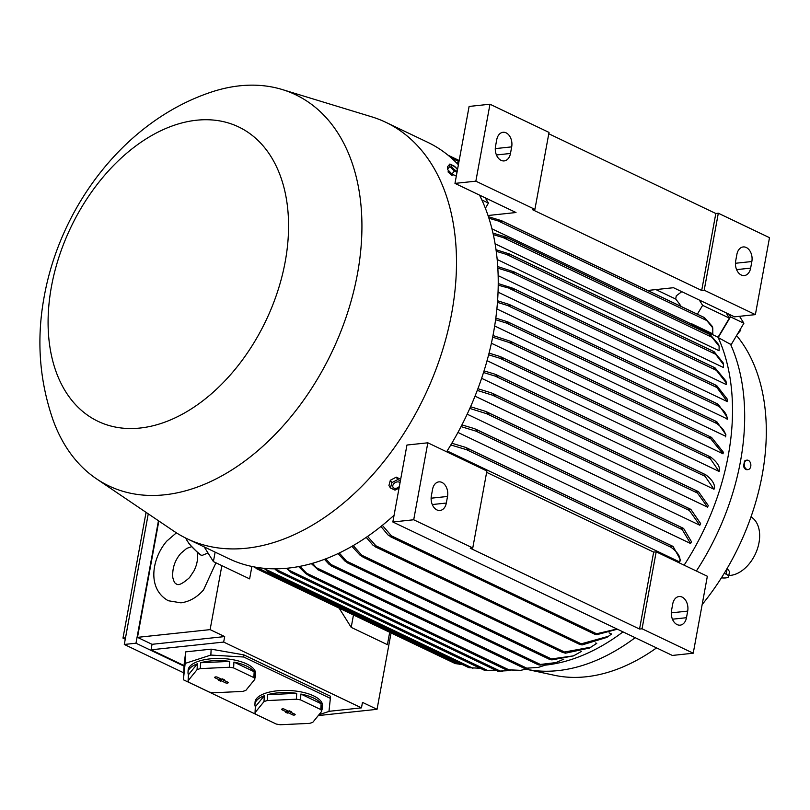 <?xml version="1.0" encoding="UTF-8"?>
<svg xmlns="http://www.w3.org/2000/svg" width="810" height="810" viewBox="0 0 810 810"><rect width="100%" height="100%" fill="white"/><g stroke="black" fill="none" stroke-linecap="round" stroke-linejoin="round"><path stroke-width="1.21" d="M208.018 553.007L201.72 555.549L198.855 553.848M185.753 538.093A20.392 5.923 41.1 0 0 186.452 539.531A20.392 5.923 41.1 0 0 201.72 555.549M251.9 566.453L249.622 578.877L213.394 561.593L204.201 546.912M353.464 614.982L351.196 627.375L339.147 608.148M389.691 632.276L387.413 644.669L351.196 627.375M215.136 552.137L213.394 561.593M526.378 669.273A205.082 135.918 -64.5 0 0 558.009 670.609A205.082 135.918 -64.5 0 0 635.162 637.683M526.368 669.273L554.506 675.307A198.085 131.291 -64.5 0 0 585.995 676.796A198.085 131.291 -64.5 0 0 656.556 647.889M702.169 604.533A198.085 131.291 -64.5 0 0 762.23 474.802A198.085 131.291 -64.5 0 0 736.584 335.542M728.818 575.495A32.046 21.242 -64.5 0 0 759 542.73A32.046 21.242 -64.5 0 0 751.002 516.871M727.117 568.468L729.537 571.577L728.615 576.598A9.325 2.632 -169.6 0 0 726.135 574.199L724.231 573.298M721.396 577.854A9.325 2.632 -169.6 0 0 725.75 577.915A9.325 2.632 -169.6 0 0 728.615 576.598M730.499 316.862L743.884 323.251L731.157 344.675L718.197 337.557L730.499 316.862L728.777 314.108M696.367 571.02A205.082 135.918 -64.5 0 0 730.478 344.108M747.63 469.608A4.759 3.301 -96.1 0 1 747.215 469.689A4.759 3.301 -96.1 0 1 743.58 466.135L744.481 461.224A4.759 3.301 -96.1 0 1 746.212 460.232A4.759 3.301 -96.1 0 1 746.638 460.222M744.339 463.34A4.759 3.301 83.9 0 0 748.055 469.597A4.759 3.301 83.9 0 0 750.759 466.408A4.759 3.301 83.9 0 0 747.043 460.141A4.759 3.301 83.9 0 0 744.339 463.34M737.454 334.074L740.735 330.318L740.694 328.617M739.915 329.923L740.735 330.318M743.884 323.251L739.54 316.315M221.859 565.633L210.114 629.623L224.684 636.579L223.671 642.077L361.473 707.859L362.475 702.371L377.045 709.317L391.068 632.934M184.103 665.597L151.045 649.812L152.047 644.314L137.487 637.359L210.114 629.623M137.487 637.359L158.841 521.002M158.456 520.749L135.979 643.221L184.072 666.174M183.738 672.837L124.294 644.456L135.979 643.221M124.294 644.456L148.26 513.854M297.675 723.927L291.357 724.221M125.256 639.191L122.988 638.108L125.509 637.845M122.988 638.108L146.063 512.365M318.269 715.574L377.045 709.317M328.971 711.322L361.473 707.859M151.045 649.812L223.671 642.077M330.358 698.362L330.46 696.225L243.85 654.875L211.147 649.154L185.713 651.868L184.194 663.765L183.384 679.772L185.136 663.42L210.853 655.067L243.739 657.011L330.358 698.362L328.961 711.453L318.998 714.683M262.258 717.376L183.384 679.772M321.742 711.301L322.036 705.439A33.787 13.476 2.9 0 1 322.431 707.798L322.542 705.662A33.787 13.476 -177.1 0 0 313.652 695.891A33.787 13.476 -177.1 0 0 276.858 690.839A33.787 13.476 -177.1 0 0 255.049 702.27L254.937 704.406A33.787 13.476 2.9 0 1 264.293 695.749L263.999 701.612L255.039 712.638A33.787 13.476 -177.1 0 0 255.99 714.379L276.22 724.039A33.787 13.476 -177.1 0 0 280.382 724.737L309.572 723.37A33.787 13.476 -177.1 0 0 312.781 722.328L321.742 711.301A33.787 13.476 -177.1 0 0 320.79 709.56L300.561 699.901A33.787 13.476 -177.1 0 0 296.399 699.202L267.209 700.569A33.787 13.476 -177.1 0 0 263.999 701.612M254.816 679.347L255.109 673.485A33.787 13.476 2.9 0 1 255.504 675.844L255.616 673.717A33.787 13.476 -177.1 0 0 246.726 663.937A33.787 13.476 -177.1 0 0 209.932 658.884A33.787 13.476 -177.1 0 0 188.112 670.315L188.011 672.452A33.787 13.476 2.9 0 1 197.367 663.795L197.073 669.657L188.112 680.683A33.787 13.476 -177.1 0 0 189.064 682.425L209.294 692.084A33.787 13.476 -177.1 0 0 213.455 692.783L242.646 691.416A33.787 13.476 -177.1 0 0 245.855 690.373L254.816 679.347A33.787 13.476 -177.1 0 0 253.864 677.606L233.634 667.946A33.787 13.476 -177.1 0 0 229.473 667.248L200.283 668.615A33.787 13.476 -177.1 0 0 197.073 669.657M255.039 712.638L255.332 706.765A33.787 13.476 2.9 0 1 254.937 704.406M267.209 700.569L267.513 694.697A33.787 13.476 2.9 0 1 296.693 693.33L296.399 699.202M300.561 699.901L300.864 694.038A33.787 13.476 2.9 0 1 313.551 698.028A33.787 13.476 2.9 0 1 321.094 703.688L300.864 694.038M188.112 680.683L188.406 674.811A33.787 13.476 2.9 0 1 188.011 672.452M200.283 668.615L200.576 662.742A33.787 13.476 2.9 0 1 229.767 661.385L229.473 667.248M233.634 667.946L233.928 662.084A33.787 13.476 2.9 0 1 246.615 666.073A33.787 13.476 2.9 0 1 254.158 671.733L233.928 662.084M197.367 663.795L188.406 674.811M254.158 671.733L253.864 677.606M227.853 682.202A1.458 0.577 2.9 0 1 228.228 682.597A1.458 0.577 2.9 0 1 227.327 683.113A1.458 0.577 2.9 0 1 225.706 682.901L221.373 680.835L220.431 681.139L218.467 680.197L219.409 679.894L215.075 677.828A1.458 0.577 2.9 0 1 214.701 677.383A1.458 0.577 2.9 0 1 215.662 676.907A1.458 0.577 2.9 0 1 217.222 677.13L221.555 679.195L222.497 678.891L224.461 679.833L223.519 680.137L227.853 682.202M223.519 680.137L223.428 679.337M219.601 678.993L221.434 679.144M221.586 679.185L223.519 680.106M219.409 679.894L219.743 678.335M220.431 681.139L220.523 679.438M221.373 680.835L221.464 679.155M255.504 675.844A33.787 13.476 2.9 0 1 254.877 678.162M229.767 661.385L200.576 662.742M264.293 695.749L255.332 706.765M321.094 703.688L320.79 709.56M294.779 714.157A1.458 0.577 2.9 0 1 295.164 714.552A1.458 0.577 2.9 0 1 294.253 715.068A1.458 0.577 2.9 0 1 292.633 714.855L288.309 712.79L287.358 713.094L285.393 712.152L286.335 711.848L282.001 709.783A1.458 0.577 2.9 0 1 281.627 709.337A1.458 0.577 2.9 0 1 282.589 708.861A1.458 0.577 2.9 0 1 284.148 709.084L288.481 711.15L289.423 710.846L291.387 711.788L290.446 712.091L294.779 714.157M290.446 712.091L290.355 711.291M286.527 710.947L288.36 711.099M288.512 711.139L290.446 712.061M286.335 711.848L286.669 710.289M287.358 713.094L287.449 711.393M288.309 712.79L288.39 711.109M322.431 707.798A33.787 13.476 2.9 0 1 321.803 710.117M296.693 693.33L267.513 694.697M243.739 657.011L243.85 654.875M210.853 655.067L211.147 649.154M185.136 663.42L185.713 651.868M152.047 644.314L224.684 636.579M684.116 565.167A205.659 136.303 -64.5 0 0 728.281 455.423A205.659 136.303 -64.5 0 0 718.197 337.557A205.659 136.303 115.5 0 0 718.045 337.223L691.274 324.445A205.659 136.303 -64.5 0 0 691.001 323.858L491.943 228.815M492.966 233.088L505.602 236.965L506.999 238.17L503.132 237.583L712.041 337.325L719.118 346.275L719.077 350.75L495.102 243.82M496.024 249.723L509.47 253.975L510.178 254.917L506.452 254.401L715.635 354.264L723.482 364.551L723.462 367.527L497.178 259.494M497.745 266.571L513.925 271.816L514.998 272.93L510.908 272.241L716.404 370.352L726.165 382.735L726.135 384.497L498.15 275.643M715.443 385.57L716.799 385.681L715.443 385.57L727.319 401.608L498.049 292.147M497.573 300.763L509.368 304.489L510.604 305.684L507.475 305.451L718.612 406.255L717.042 404.241L718.278 404.301L727.208 417.251A205.659 136.303 115.5 0 1 727.178 418.122A205.659 136.303 115.5 0 1 727.137 418.881L496.874 308.944M495.811 318.077L507.667 321.833L509.075 323.109L506.078 322.947L716.89 423.589L715.453 421.635L716.87 421.787L725.881 434.636A205.659 136.303 115.5 0 1 725.689 436.276L494.657 325.974M723.31 452.162A205.659 136.303 115.5 0 1 723.168 452.982A205.659 136.303 115.5 0 1 723.016 453.813L709.125 436.782L711.534 437.39L723.31 452.162M691.001 323.858L691.669 323.787L691.274 324.445M726.084 312.822L729.395 318.117L718.045 337.223M729.395 318.117L702.624 305.34L697.37 314.199M691.669 323.787L712.8 333.872L712.77 327.858L706.786 320.558L498.15 220.948L488.916 218.224M699.313 300.044L702.624 305.34M681.21 306.484A205.659 136.303 -64.5 0 0 675.682 299.032L676.269 295.842L681.767 291.671M675.682 299.032L655.897 289.585M548.785 133.761L715.817 213.506L718.318 213.232L769.5 237.674L755.376 314.624L734.508 316.842L673.485 287.712L647.656 290.466M755.376 314.624L704.194 290.193L701.693 290.456L532.403 209.628L534.904 209.365L475.855 181.177L454.977 183.394L516 212.524L488.025 215.511M475.855 181.177L489.979 104.217L469.101 106.444L454.977 183.394M489.979 104.217L549.028 132.415L534.904 209.365M496.733 139.725A11.067 7.675 -96.1 0 1 503.04 132.293A11.067 7.675 -96.1 0 1 511.687 146.873L510.482 153.465A11.067 7.675 -96.1 0 1 504.174 160.906A11.067 7.675 -96.1 0 1 495.517 146.327L496.733 139.725M715.817 213.506L701.693 290.456M718.318 213.232L704.194 290.193M736.887 254.381A11.067 7.675 -96.1 0 1 743.195 246.949A11.067 7.675 -96.1 0 1 751.852 261.529L750.637 268.12A11.067 7.675 -96.1 0 1 744.329 275.562A11.067 7.675 -96.1 0 1 735.672 260.982L736.887 254.381M485.139 197.792L488.46 203.087L485.382 208.251M704.508 317.672L712.061 326.116L712.77 327.858M707.191 320.669L703.86 317.449M488.42 216.705L501.036 220.533L502.129 221.586L498.15 220.948M501.036 220.533L502.129 221.586M492.976 335.542L510.158 341.182L711.534 437.39M510.158 341.182L512.284 342.792L508.619 342.316L492.652 337.183M725.649 436.873C725.983 432.712 723.026 428.257 716.799 423.519M715.453 421.635L716.87 421.787M727.096 419.388C727.471 415.246 724.565 410.802 718.359 406.063M717.042 404.241L718.278 404.301M716.799 385.681L727.289 399.148L727.339 400.839M498.231 283.581L512.173 287.995L514.482 289.626L498.221 285.191M715.108 367.942L713.873 367.882L715.108 367.942L725.983 381.034L726.165 382.735M717.387 370.565L713.721 367.537M714.177 351.773L713.458 351.965L714.177 351.773L723.148 362.85L723.482 364.551M716.303 354.395L713.245 351.53M710.178 334.641L709.732 334.955L710.178 334.641L718.612 344.554L719.118 346.275M712.577 337.446L709.388 334.398M505.602 236.965L506.999 238.17M427.832 442.807L406.954 445.034L392.84 521.984L672.361 655.442L693.228 653.214L707.353 576.264L656.181 551.833L642.057 628.783L639.546 629.046L470.256 548.228L472.767 547.955L486.881 471.005L427.832 442.807L413.707 519.767L472.767 547.955M486.638 472.351L653.67 552.096L656.181 551.833M413.707 519.767L392.84 521.984M642.057 628.783L693.228 653.214M672.725 603.966A11.067 7.675 -96.1 0 1 679.033 596.535A11.067 7.675 -96.1 0 1 687.69 611.115L686.475 617.706A11.067 7.675 -96.1 0 1 680.167 625.148A11.067 7.675 -96.1 0 1 671.52 610.568L672.725 603.966M653.67 552.096L639.546 629.046M432.57 489.311A11.067 7.675 -96.1 0 1 438.878 481.879A11.067 7.675 -96.1 0 1 447.535 496.459L446.32 503.05A11.067 7.675 -96.1 0 1 440.012 510.482A11.067 7.675 -96.1 0 1 431.355 495.912L432.57 489.311M545.596 665.111A205.659 136.303 -64.5 0 0 623.012 631.881M458.602 163.65L457.275 163.62M456.486 162.82L458.713 163.073M488.46 203.087L481.849 199.938M503.132 237.583L493.32 234.637M506.442 254.401L496.236 251.292M510.908 272.241L497.836 268.15M507.475 305.451L497.451 302.373M506.078 322.947L495.588 319.707M723.016 453.813L491.386 343.227M719.533 469.81A205.659 136.303 115.5 0 1 719.118 471.471L487.053 360.673M714.531 487.59A205.659 136.303 115.5 0 1 713.995 489.26L481.616 378.31M707.596 507.181L696.073 491.103L698.554 491.761L708.254 505.501A205.659 136.303 115.5 0 1 707.596 507.181L475.024 396.151M699.83 525.255L688.044 508.599L690.879 509.419L700.62 523.554A205.659 136.303 115.5 0 1 699.83 525.255L467.178 414.183M690.545 543.49L681.18 527.857L683.65 528.515L691.487 541.779A205.659 136.303 115.5 0 1 690.545 543.49L457.944 432.439M451.828 443.232L465.689 447.403L468.261 449.236L466.56 449.692L671.136 547.357L670.994 546.031L673.069 546.416L680.643 560.176A205.659 136.303 115.5 0 1 679.529 561.907L447.13 450.957M679.317 562.474C681.331 557.847 678.456 552.703 670.7 547.044M461.923 424.896L474.468 428.642L477.89 430.809L475.926 431.133L461.042 426.607M470.569 406.731L485.382 411.308L489.169 413.647L486.678 413.718L469.81 408.432M477.9 388.719L491.68 392.992L495.112 395.158L492.5 395.179L477.272 390.41M713.995 489.26L705.064 476.31L704.123 474.599L706.006 474.964M705.743 474.771C711.949 479.51 714.865 483.955 714.491 488.096M484.046 370.858L494.869 374.159L497.694 376.042L495.204 376.113L483.519 372.529M719.118 471.471L708.993 456.82L710.735 457.123M710.643 457.042C716.87 461.791 719.827 466.236 719.503 470.397M489.058 353.13L499.932 356.471L502.625 358.293L499.942 358.273L488.632 354.79M466.56 449.692L450.805 444.963M382.35 525.346L391.402 535.835L391.554 537.162L387.99 534.934L380.943 526.47M617.372 629.188L596.899 634.665L594.682 634.21L617.017 629.016M609.079 632.843L611.56 634.028L606.882 637.399L582.066 644.952L579.585 644.304L608.523 636.275M595.725 642.927L596.737 643.413L589.366 648.061L565.451 653.194L562.616 652.364L591.006 647.16M519.271 670.477L505.946 669.667L520.526 670.346L528.545 668.655M299.791 566.362L309.096 575.687L305.745 573.551L298.627 566.585M308.63 575.535L505.946 669.667M455.473 663.613L462.429 664.585M255.16 567.091L256.81 568.833L455.362 663.633M256.871 568.792L254.37 566.939M469.132 667.713L480.188 668.25M264.91 568.377L268.11 571.809L468.96 667.703M268.282 571.819L263.938 568.286M484.795 670.386L495.588 670.194M275.825 568.812L278.154 571.799L484.633 670.376M278.397 571.84L276.21 570.26M502.656 671.369L497.755 671.156L510.745 670.569M287.52 568.185L291.063 572.548L497.755 671.156M291.387 572.629L286.396 568.286M538.296 667.41L524.475 668.321L538.296 667.41L546.234 664.838M312.549 563.274L318.097 569.784L311.334 563.618M555.943 662.59L540.138 665.071L538.265 664.706L555.943 662.59L563.821 659.137M330.885 564.438L331.827 566.149L329.002 564.276L324.466 559.325M573.5 655.877L551.863 659.887L549.393 659.239L573.5 655.867L581.327 651.493M339.279 552.987L348.421 563.284M348.432 563.284L344.999 561.117L337.993 553.594M353.231 545.565L363.731 557.422L359.954 555.083L351.904 546.335M367.578 536.433L375.891 545.788L376.306 547.246L372.873 545.079L366.211 537.364M325.711 558.849L330.895 564.448L540.756 664.635M276.21 570.27L274.762 568.812M96.41 478.771A216.726 143.643 -64.5 0 0 357.473 273.76A216.726 143.643 -64.5 0 0 282.234 89.535A216.726 143.643 -64.5 0 0 209.436 92.715C124.548 121.814 60.649 205.861 44.266 296.227C36.298 338.904 39.244 380.214 53.106 420.157A216.726 143.643 -64.5 0 0 96.41 478.771L173.836 531.147A230.708 152.908 -64.5 0 0 187.039 538.721L228.774 558.647A230.708 152.908 -64.5 0 0 394.075 515.231M446.614 451.777A230.708 152.908 -64.5 0 0 493.482 332.849A230.708 152.908 -64.5 0 0 479.52 195.109M458.399 164.774A230.708 152.908 -64.5 0 0 427.569 142.236L385.843 122.32A230.708 152.908 -64.5 0 0 371.648 116.802L282.234 89.535M187.039 538.721A230.708 152.908 -64.5 0 0 451.747 312.923A230.708 152.908 -64.5 0 0 385.843 122.32M392.324 479.216L393.832 478.426M51.445 286.568A163.134 108.115 -64.5 0 0 140.079 428.034A163.134 108.115 -64.5 0 0 285.211 261.691A163.134 108.115 -64.5 0 0 196.577 120.224A163.134 108.115 -64.5 0 0 51.445 286.568M400.677 479.257L396.262 477.151L390.329 480.269L388.932 485.554L390.44 487.954L391.827 482.669L397.771 479.55L400.383 480.867M400.008 482.892A4.111 2.835 147.9 0 0 393.771 483.793A4.111 2.835 147.9 0 0 393.964 488.086A4.111 2.835 147.9 0 0 399.33 486.445A4.111 2.835 147.9 0 0 399.37 486.405M399.057 488.096L394.986 490.121L390.44 487.954M396.262 477.151L397.771 479.55M390.329 480.269L391.827 482.669M453.671 174.839L451.798 175.345L448.112 172.054L448.345 170.313M448.831 170.809A5.123 1.488 41.1 0 0 450.836 172.884M457.022 172.277L454.369 171.173L449.854 166.516L449.884 164.025L447.434 166.85L447.393 169.331L451.909 173.988L456.313 176.094M449.884 164.025L454.43 166.202L457.579 169.249M457.488 169.715A4.111 1.195 41.1 0 0 457.468 169.685A4.111 1.195 41.1 0 0 453.114 165.827A4.111 1.195 41.1 0 0 451.909 167.022A4.111 1.195 41.1 0 0 457.215 171.194M447.393 169.331L449.854 166.516M451.909 173.988L454.369 171.173M726.135 574.199L727.178 568.499M215.075 677.828L215.187 677.008M225.706 682.901L225.919 681.281M282.001 709.783L282.113 708.952M292.633 714.855L292.845 713.235M510.482 153.465L496.439 154.963M511.687 146.873L495.285 148.615M750.637 268.12L736.594 269.619M751.852 261.529L735.439 263.27M703.849 317.358L502.483 221.221M709.995 436.661L511.252 341.779M711.231 439.04L508.619 342.316M715.888 421.321L508.477 322.289M717.346 403.856L510.138 304.935M715.676 385.145L514.087 288.907M717.619 387.868L510.756 289.109M713.944 367.386L514.765 272.292M713.326 351.378L510.148 254.37M709.418 334.277L507.151 237.715M686.475 617.706L672.432 619.204M687.69 611.115L671.277 612.856M446.32 503.05L432.277 504.549M447.535 496.459L431.123 498.201M672.391 546.163L466.712 447.96M682.445 527.928L476.472 429.594M681.585 529.315L475.926 431.133M689.421 508.72L487.63 412.381M688.986 510.3L486.678 413.718M697.207 491.113L493.817 394.014M697.126 492.875L492.5 395.179M704.933 474.457L496.722 375.05M705.064 476.31L495.204 376.113M709.692 456.617L501.765 357.352M710.117 458.612L499.942 358.273M595.988 633.501L391.402 535.835M509.601 670.143L307 573.419M459.837 664.433L256.385 567.304M472.969 668.28L266.105 569.521M487.964 670.629L276.817 569.825M500.752 671.328L289.94 570.685M527.148 668.331L316.973 567.992M551.995 659.219L347.368 561.522M565.107 652.293L362.799 555.711M581.55 643.98L375.891 545.788M458.976 161.605L451.271 157.92M176.398 532.828L166.698 541.181C151.652 558.819 146.944 588.91 168.318 600.747L180.934 602.832C189.51 601.678 197.063 597.355 203.573 589.872L215.936 562.798M191.444 546.75L186.715 548.38L180.741 553.433C174.768 560.429 172.125 568.488 172.814 577.601C173.765 581.499 174.94 583.605 176.347 583.929C178.22 585.863 182.614 583.757 189.53 577.621L194.38 570.23L196.496 564.762L197.539 559.69L197.286 552.562M198.906 553.888L189.327 544.077L186.452 539.531M747.215 469.689L748.055 469.597M746.212 460.232L747.043 460.141M704.052 317.388L501.937 220.887M716.354 421.473L507.667 321.833M727.218 417.221L727.178 418.122M717.771 403.987L509.368 304.489M716.182 385.317L513.246 288.431M714.44 367.548L513.925 271.816M713.661 351.459L509.47 253.975M709.702 334.338L506.544 237.34M673.069 546.416L465.689 447.403M683.103 528.171L475.47 429.047M690.201 509.024L486.516 411.774M697.916 491.376L492.774 393.437M705.48 474.64L495.841 374.554M710.208 456.8L500.904 356.866M594.682 634.21L390.703 536.827M518.856 670.528L520.526 670.346M254.765 567.294L253.824 566.838M524.475 668.392L317.642 569.643M538.336 664.818L331.31 565.977M549.605 659.411L347.763 563.041M562.95 652.607L362.941 557.108M579.899 644.527L375.536 546.952M459.078 161.048L449.702 156.563M459.179 160.522L448.072 155.216"/></g></svg>

